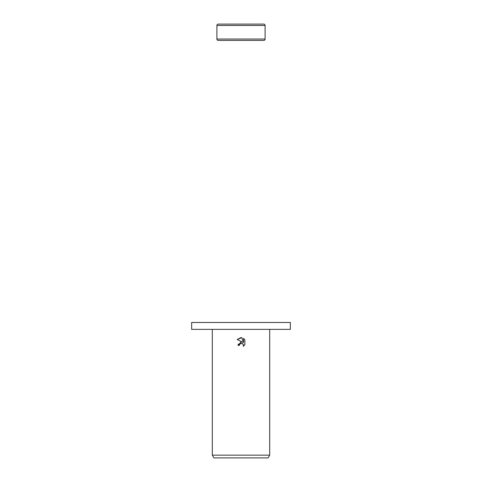<?xml version="1.0" encoding="UTF-8"?>
<svg xmlns="http://www.w3.org/2000/svg" width="482" height="482" viewBox="0 0 482 482"><rect width="100%" height="100%" fill="white"/><g stroke="black" fill="none" stroke-linecap="round" stroke-linejoin="round"><path stroke-width="0.72" d="M265.1 25.48L216.9 25.48A1.38 1.38 0 0 1 218.28 24.1L263.72 24.1A1.38 1.38 0 0 1 265.1 25.48L265.1 39.042A1.38 1.38 0 0 1 263.72 40.422L218.28 40.422A1.38 1.38 0 0 1 216.9 39.042L265.1 39.042M218.28 40.422L263.72 40.422M263.72 24.1L218.28 24.1M241 329.369L290.345 329.369L290.345 322.482L191.655 322.482L191.655 329.369L241 329.369M239.385 345.383L239.602 344.449L239.385 345.383L238.03 345.383L241 341.991L242.645 342.19L237.162 339.491L241 337.599L241.831 337.689L243.506 342.509L243.506 338.382L244.838 339.726L244.838 344.817L243.296 346.293L243.512 345.371L242.91 343.913L241 343.359L242.054 343.401M269.691 455.147L268.1 457.9L213.9 457.9L212.309 455.147L269.691 455.147L269.691 329.369M242.109 343.419L243.356 344.582L243.296 346.293L244.838 344.817M242.645 342.19L240.663 342.051M238.277 344.094L238.03 345.383M240.072 343.841L240.976 343.365M244.838 339.726L243.506 338.382M241.831 337.689L237.162 339.491M241 343.359L239.602 344.449M216.9 25.48L216.9 39.042M212.309 329.369L212.309 455.147"/></g></svg>
